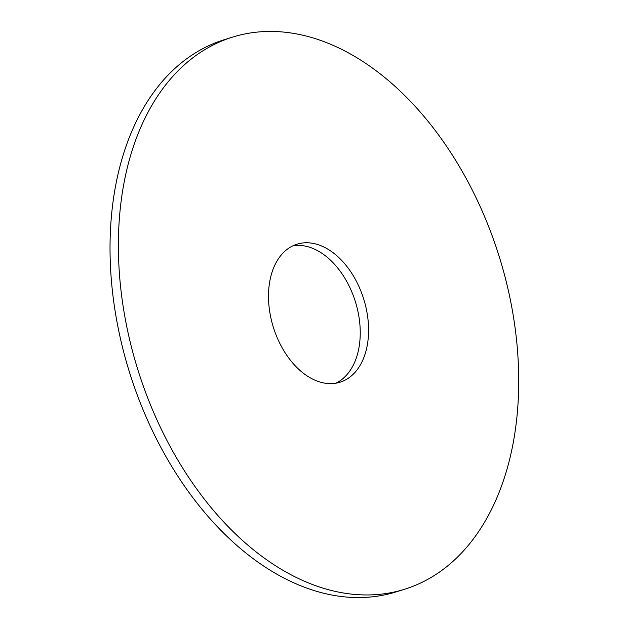 <?xml version="1.0" encoding="UTF-8"?>
<svg xmlns="http://www.w3.org/2000/svg" width="629" height="629" viewBox="0 0 629 629"><rect width="100%" height="100%" fill="white"/><g stroke="black" fill="none" stroke-linecap="round" stroke-linejoin="round"><path stroke-width="0.94" d="M505.614 279.166A289.167 189.329 72.7 0 0 232.478 37.142A289.167 189.329 72.7 0 0 137.798 369.545A289.167 189.329 72.7 0 0 404.612 589.255A289.167 189.329 72.7 0 0 505.614 279.166M365.307 304.695A72.288 47.332 72.7 0 0 297.03 244.186A72.288 47.332 72.7 0 0 273.356 327.284A72.288 47.332 72.7 0 0 340.061 382.212A72.288 47.332 72.7 0 0 365.307 304.695M232.478 37.142L224.128 39.745A289.167 189.329 72.7 0 0 129.448 372.148A289.167 189.329 72.7 0 0 396.262 591.858L404.612 589.255M335.792 383.218A72.288 47.332 72.7 0 0 356.965 307.29A72.288 47.332 72.7 0 0 292.949 245.782"/></g></svg>
